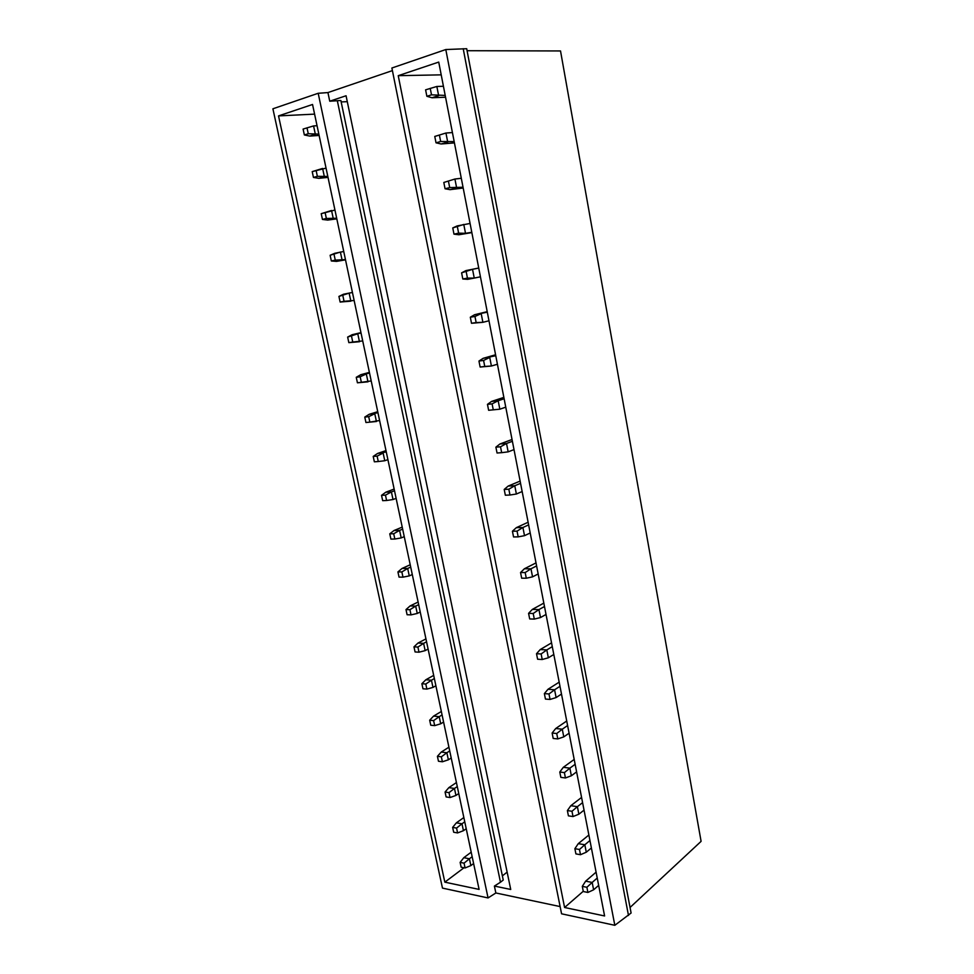 <?xml version="1.0" encoding="UTF-8"?>
<svg xmlns="http://www.w3.org/2000/svg" width="974" height="974" viewBox="0 0 974 974"><rect width="100%" height="100%" fill="white"/><g stroke="black" fill="none" stroke-linecap="round" stroke-linejoin="round"><path stroke-width="1.46" d="M392.412 70.603L327.934 92.579L318.194 93.273L272.903 108.796L442.476 888.105L488.059 897.943L318.194 93.273M445.8 49.54L391.889 68.01L561.572 913.807L614.825 925.3L631.103 913.015L466.704 48.712L445.8 49.54L614.825 925.3M630.044 907.476L701.097 841.353L560.525 50.952L467.082 50.709M337.308 100.639L500.478 882.225L503.241 880.046L340.863 100.492L329.748 101.211L346.062 95.756L510.729 889.457L494.402 886.072L495.851 892.975L488.059 897.943M347.292 101.673L341.168 101.917M314.602 114.128L278.527 115.906L444.838 882.164L464.026 867.749M444.838 882.164L479.098 889.408L312.544 104.474L278.527 115.906M441.21 74.852L398.232 75.68L564.591 907.5L583.256 891.283M564.591 907.5L604.598 915.962L438.726 62.08L398.232 75.68M507.137 872.12L502.377 875.87M463.21 48.7L628.486 915.475M560.123 906.575L495.851 892.975M327.934 92.579L329.748 101.211M500.478 882.225L494.402 886.072M307.005 127.813L308.259 133.73L304.363 134.96L303.097 129.067L313.579 125.926L315.357 134.339L309.781 136.08L304.363 134.96M318.839 134.108L308.259 133.73M319.119 135.459L309.781 136.08M317.061 125.719L313.579 125.926M430.24 88.354L431.506 94.831L426.868 96.292L425.601 89.839L436.851 86.467L438.653 95.683L432.03 97.753L426.868 96.292M445.203 95.428L431.506 94.831M445.544 97.217L432.03 97.753M443.426 86.272L436.851 86.467M316.124 170.499L317.366 176.331L313.458 177.438L312.204 171.619L322.613 168.441L324.379 176.757L318.802 178.327L313.458 177.438M327.812 176.416L317.366 176.331M326.059 168.125L312.204 171.619M328.019 177.39L318.802 178.327M439.408 135.106L440.662 141.51L436.023 142.813L434.769 136.445L445.946 133.024L447.723 142.131L441.1 143.982L436.023 142.813M454.176 141.607L440.662 141.51M452.411 132.561L445.946 133.024L434.769 136.445M454.42 142.898L441.1 143.982M325.133 212.685L326.363 218.468L322.455 219.442L321.213 213.683L331.55 210.481L333.303 218.7L327.714 220.087L322.455 219.442M336.687 218.237L326.363 218.468M334.946 210.043L321.213 213.683M336.821 218.846L327.714 220.087M448.454 181.286L449.696 187.605L445.057 188.761L443.815 182.467L454.919 179.021L456.672 188.006L450.049 189.65L445.057 188.761M463.027 187.227L449.696 187.605M461.299 178.291L454.919 179.021L443.815 182.467M463.186 188.019L450.049 189.65M334.045 254.409L335.263 260.119L331.343 260.971L330.125 255.273L340.389 252.047L342.118 260.168L336.529 261.385L331.343 260.971M345.466 259.595L335.263 260.119M343.737 251.487L334.8 253.289L330.125 255.273M345.514 259.839L336.529 261.385M457.403 226.893L458.62 233.139L453.981 234.15L452.764 227.928L463.782 224.446L465.511 233.322L458.9 234.758L453.981 234.15M471.781 232.287L465.511 233.322L458.62 233.139M470.077 223.46L457.159 225.931L452.764 227.928M471.854 232.603L458.9 234.758M342.848 295.658L344.053 301.307L340.133 302.037L338.928 296.413L349.13 293.137L350.847 301.173L340.133 302.037M354.134 300.491L344.053 301.307M352.442 292.48L343.542 294.221L338.928 296.413M352.43 292.443L343.542 294.221M466.242 271.953L467.447 278.114L462.808 278.99L461.603 272.842L472.536 269.323L474.253 278.089L467.63 279.331L462.808 278.99M480.438 276.799L474.253 278.089L467.447 278.114M478.733 268.081L465.925 270.602L461.603 272.842M478.733 268.033L465.925 270.602M351.565 336.444L352.758 342.032L348.838 342.653L347.645 337.077L357.775 333.79L359.467 341.728L348.838 342.653M362.718 340.937L352.758 342.032M361.037 333.011L352.174 334.703L347.645 337.077M360.964 332.633L352.174 334.703M474.959 316.465L476.152 322.552L471.513 323.283L470.32 317.207L474.959 316.465L481.193 313.652L482.885 322.321L471.513 323.283M488.972 320.775L482.885 322.321L476.152 322.552M487.304 312.167L474.569 314.736L470.32 317.207M487.207 311.656L474.569 314.736M360.173 376.78L361.354 382.307L357.434 382.806L356.253 377.303L360.173 376.78L366.321 373.979L367.989 381.832L357.434 382.806M371.204 380.944L361.354 382.307M369.548 373.103L360.721 374.722L356.253 377.303M369.389 372.385L360.721 374.722M483.579 360.429L484.76 366.443L480.133 367.04L478.952 361.05L483.579 360.429L489.739 357.458L491.407 366.017L480.133 367.04M497.422 364.239L491.407 366.017L484.76 366.443M495.766 355.717L483.128 358.335L478.952 361.05M495.583 354.767L483.128 358.335M368.696 416.677L369.864 422.132L365.944 422.521L364.775 417.079L368.696 416.677L374.771 413.731L376.427 421.498L365.944 422.521M379.604 420.5L369.864 422.132M377.961 412.745L369.17 414.315L364.775 417.079M377.729 411.698L369.17 414.315M492.101 403.869L493.27 409.823L488.631 410.285L487.463 404.356L492.101 403.869L498.177 400.728L499.832 409.19L488.631 410.285M505.762 407.169L499.832 409.19L493.27 409.823M504.13 398.768L498.177 400.728L491.578 401.422L487.463 404.356M503.862 397.38L491.578 401.422M377.121 456.124L378.277 461.53L374.357 461.81L373.2 456.416L377.121 456.124L383.135 453.044L384.767 460.739L378.277 461.53M386.276 451.96L377.535 453.482L373.2 456.416M385.984 450.585L377.535 453.482M387.908 459.631L384.767 460.739M500.514 446.798L501.671 452.667L497.044 453.007L495.888 447.151L500.514 446.798L506.529 443.487L508.16 451.851L501.671 452.667M512.385 441.295L506.529 443.487L499.918 443.998L495.888 447.151M512.032 439.493L499.918 443.998M514.004 449.611L508.16 451.851M385.461 495.145L386.605 500.49L382.672 500.66L381.528 495.34L385.461 495.145L391.402 491.931L393.021 499.54L386.605 500.49M394.507 490.762L391.402 491.931L385.801 492.211L381.528 495.34M394.153 489.058L385.801 492.211M396.114 498.347L393.021 499.54M508.83 489.216L509.974 495.023L505.348 495.218L504.203 489.435L508.83 489.216L514.771 485.746L516.378 494.013L509.974 495.023M520.554 483.335L514.771 485.746L508.172 486.075L504.203 489.435M520.116 481.107L508.172 486.075M522.149 491.541L516.378 494.013M393.703 533.752L394.835 539.036L390.903 539.097L389.77 533.825L393.703 533.752L399.584 530.404L401.191 537.928L394.835 539.036M402.652 529.125L399.584 530.404L393.983 530.538L389.77 533.825M402.225 527.129L393.983 530.538M404.247 536.637L401.191 537.928M517.048 531.134L518.18 536.869L513.554 536.954L512.421 531.232L517.048 531.134L522.916 527.506L524.511 535.676L518.18 536.869M528.626 524.876L522.916 527.506L516.33 527.664L512.421 531.232M528.115 522.247L516.33 527.664M530.197 532.997L524.511 535.676M401.86 571.933L402.98 577.156L399.048 577.119L397.928 571.908L401.86 571.933L407.68 568.451L409.263 575.902L402.98 577.156M410.699 567.087L407.68 568.451L402.067 568.439L397.928 571.908M410.212 564.774L402.067 568.439M412.282 574.514L409.263 575.902M525.169 572.554L526.289 578.227L521.662 578.191L520.554 572.529L525.169 572.554L530.976 568.792L532.547 576.851L526.289 578.227M536.601 565.931L530.976 568.792L524.389 568.767L520.554 572.529M536.017 562.911L524.389 568.767M538.159 573.966L532.547 576.851M409.92 609.7L411.028 614.874L407.095 614.74L406 609.578L409.92 609.7L415.679 606.108L417.249 613.462L411.028 614.874M418.674 604.647L415.679 606.108L410.078 605.95L406 609.578M418.126 602.042L410.078 605.95M420.232 611.989L417.249 613.462M533.204 613.498L534.3 619.099L529.686 618.94L528.578 613.352L533.204 613.498L538.939 609.578L540.497 617.553L534.3 619.099M544.49 606.522L538.939 609.578L532.352 609.395L528.578 613.352M543.821 603.113L532.352 609.395M546.024 614.46L540.497 617.553M417.907 647.065L419.003 652.19L415.07 651.959L413.974 646.846L417.907 647.065L423.605 643.351L425.151 650.632L419.003 652.19M426.551 641.805L423.605 643.351L417.992 643.047L413.974 646.846M425.942 638.907L417.992 643.047M428.097 649.061L425.151 650.632M541.13 653.968L542.226 659.508L537.611 659.228L536.516 653.712L541.13 653.968L546.804 649.914L548.338 657.791L542.226 659.508M552.282 646.651L546.804 649.914L540.229 649.561L536.516 653.712M551.54 642.864L540.229 649.561M553.804 654.491L548.338 657.791M425.808 684.04L426.88 689.105L422.959 688.776L421.876 683.724L425.808 684.04L431.445 680.205L432.98 687.413L426.88 689.105M434.355 678.561L431.445 680.205L425.833 679.767L421.876 683.724M433.686 675.384L425.833 679.767M435.889 685.757L432.98 687.413M548.983 693.975L550.054 699.442L545.44 699.064L544.369 693.598L548.983 693.975L554.583 689.775L556.105 697.567L550.054 699.442M559.989 686.317L554.583 689.775L548.009 689.263L544.369 693.598M559.173 682.153L548.009 689.263M561.487 694.072L556.105 697.567M433.613 720.626L434.684 725.63L430.752 725.204L429.68 720.212L433.613 720.626L439.201 716.669L440.711 723.792L434.684 725.63M442.074 714.94L439.201 716.669L433.588 716.097L429.68 720.212M441.344 711.483L433.588 716.097M443.584 722.051L440.711 723.792M556.726 733.519L557.798 738.925L553.183 738.438L552.124 733.032L556.726 733.519L562.278 729.185L563.776 736.892L557.798 738.925M567.598 725.533L562.278 729.185L555.704 728.515L552.124 733.032M566.722 721.016L555.704 728.515M569.096 733.191L563.776 736.892M441.344 756.822L442.403 761.778L438.47 761.254L437.411 756.311L441.344 756.822L446.871 752.744L448.369 759.805L442.403 761.778M449.72 750.942L446.871 752.744L441.259 752.05L437.411 756.311M448.917 747.204L441.259 752.05M451.206 757.979L448.369 759.805M564.396 772.613L565.444 777.958L560.841 777.362L559.794 772.017L564.396 772.613L569.875 768.145L571.361 775.767L565.444 777.958M575.135 764.298L569.875 768.145L563.313 767.317L559.794 772.017M574.185 759.44L563.313 767.317M576.608 771.883L571.361 775.767M449.002 792.629L450.049 797.536L446.116 796.927L445.069 792.032L449.002 792.629L454.456 788.453L455.942 795.441L450.049 797.536M457.269 786.566L454.456 788.453L448.856 787.625L445.069 792.032M456.429 782.56L448.856 787.625M458.754 793.53L455.942 795.441M571.981 811.269L573.016 816.553L568.414 815.847L567.379 810.563L571.981 811.269L577.387 806.667L578.86 814.203L573.016 816.553M582.586 802.637L577.387 806.667L570.837 805.693L567.379 810.563M581.575 797.438L570.837 805.693M584.035 810.137L578.86 814.203M456.562 828.083L457.597 832.928L453.677 832.234L452.642 827.389L456.562 828.083L461.98 823.785L463.441 830.7L457.597 832.928M464.756 821.812L461.98 823.785L456.368 822.835L452.642 827.389M463.843 817.551L456.368 822.835M466.217 828.716L463.441 830.7M579.469 849.486L580.492 854.709L575.902 853.906L574.879 848.683L579.469 849.486L584.826 844.762L586.275 852.213L580.492 854.709M589.952 840.55L584.826 844.762L578.276 843.642L574.879 848.683M588.868 835.01L578.276 843.642M591.388 847.964L586.275 852.213M464.062 863.159L465.085 867.956L461.152 867.177L460.13 862.38L464.062 863.159L469.407 858.764L470.868 865.594L465.085 867.956M472.159 856.706L469.407 858.764L463.807 857.68L460.13 862.38M471.197 852.189L463.807 857.68M473.608 863.536L470.868 865.594M586.884 887.277L587.894 892.452L583.304 891.527L582.294 886.377L586.884 887.277L592.18 882.432L593.616 889.798L587.894 892.452M597.232 878.049L592.18 882.432L585.642 881.166L582.294 886.377M596.088 872.168L585.642 881.166M598.657 885.378L593.616 889.798"/></g></svg>
